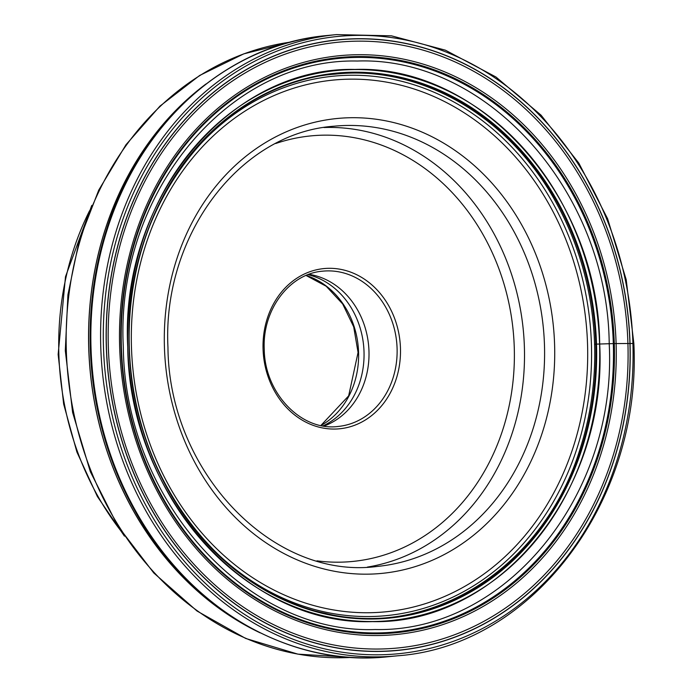 <?xml version="1.0" encoding="UTF-8"?>
<svg xmlns="http://www.w3.org/2000/svg" width="692" height="692" viewBox="0 0 692 692"><rect width="100%" height="100%" fill="white"/><g stroke="black" fill="none" stroke-linecap="round" stroke-linejoin="round"><path stroke-width="1.04" d="M594.532 344.313A122.804 5.034 178.2 0 0 594.584 344.261L596.513 344.123A933.802 38.285 -1.8 0 1 599.566 344.028L599.687 344.019C607.559 491.528 498.603 624.591 372.382 621.615C246.404 626.199 129.127 494.581 127.726 347.029C119.854 199.521 228.81 66.467 355.031 69.442C481.009 64.858 598.286 196.476 599.687 344.019A1957.988 80.263 -1.8 0 1 609.211 343.725A1399.138 57.358 -1.8 0 1 613.328 343.595L633.569 343.483M123.306 346.822C115.201 194.962 227.383 57.964 357.323 61.034C487.03 56.311 607.766 191.814 609.211 343.725C617.316 495.593 505.143 632.583 375.194 629.521C245.487 634.235 124.75 498.733 123.306 346.822M322.974 425.891A79.251 67.574 84.4 0 0 364.018 351.744A79.251 67.574 84.4 0 0 308.044 274.681M323.96 426.056A78.023 66.527 84.4 0 0 368.974 351.155A78.023 66.527 84.4 0 0 308.978 274.326M103.454 346.77A310.128 264.43 -95.6 0 1 358.447 35.37A310.128 264.43 -95.6 0 1 632.912 343.396A310.128 264.43 -95.6 0 1 377.918 654.805A310.128 264.43 -95.6 0 1 103.454 346.77M630.04 343.414A306.772 261.567 84.4 0 0 358.551 38.717A306.772 261.567 84.4 0 0 106.309 346.753A306.772 261.567 84.4 0 0 377.806 651.449A306.772 261.567 84.4 0 0 630.04 343.414M336.494 34.6A312.092 266.109 84.4 0 0 100.755 346.882A312.092 266.109 84.4 0 0 397.831 655.774C532.416 646.077 641.891 500.982 633.855 343.44L626.208 279.706L607.611 218.741L578.832 163.122L541.092 115.201L495.974 77.011L445.38 50.17L391.456 35.828L336.494 34.6L326.754 35.56C228.092 44.089 139.3 122.726 106.36 230.168L105.712 232.235M132.942 507.262L133.893 508.992C187.203 607.913 289.663 667.668 388.082 656.734A312.092 266.109 -95.6 0 1 91.015 347.842A312.092 266.109 -95.6 0 1 326.754 35.56M133.893 508.992A311.495 265.59 -95.6 0 1 90.297 347.964A311.495 265.59 -95.6 0 1 106.36 230.168M556.359 203.059A273.132 232.884 -95.6 0 1 556.368 203.085A273.132 232.884 -95.6 0 1 594.584 344.261A273.132 232.884 84.4 0 1 580.51 447.542A273.132 232.884 84.4 0 0 580.51 447.542C545.045 566.134 431.626 639.607 325.11 613.294C218.24 591.721 131.255 473.683 129.3 347.133A273.245 232.979 -95.6 0 1 353.967 72.755A273.245 232.979 -95.6 0 1 595.786 344.158A273.245 232.979 84.4 0 1 371.12 618.527A273.245 232.979 84.4 0 1 129.3 347.133C122.294 209.269 217.893 82.633 334.954 74.156C420.355 64.572 509.667 116.481 556.359 203.059M129.11 347.107A273.781 233.438 -95.6 0 1 354.217 72.202A273.781 233.438 -95.6 0 1 596.513 344.123A273.781 233.438 84.4 0 1 371.405 619.029A273.781 233.438 84.4 0 1 129.11 347.107M127.778 347.038A276.35 235.626 -95.6 0 1 354.996 69.546A276.35 235.626 -95.6 0 1 599.566 344.028A276.35 235.626 84.4 0 1 372.348 621.511A276.35 235.626 84.4 0 1 127.778 347.038M121.377 346.735A288.157 245.695 -95.6 0 1 358.309 57.393A288.157 245.695 -95.6 0 1 613.328 343.595A288.157 245.695 84.4 0 1 376.396 632.938A288.157 245.695 84.4 0 1 121.377 346.735M120.927 346.718A288.997 246.404 -95.6 0 1 358.543 56.536A288.997 246.404 -95.6 0 1 614.297 343.569A288.997 246.404 84.4 0 1 376.682 633.751A288.997 246.404 84.4 0 1 120.927 346.718M119.638 346.701A290.804 247.952 -95.6 0 1 358.741 54.703A290.804 247.952 -95.6 0 1 616.105 343.535A290.804 247.952 84.4 0 1 377.002 635.533A290.804 247.952 84.4 0 1 119.638 346.701M108.333 346.744A304.35 259.5 -95.6 0 1 358.577 41.148A304.35 259.5 -95.6 0 1 627.921 343.431A304.35 259.5 84.4 0 1 377.676 649.035A304.35 259.5 84.4 0 1 108.333 346.744M106.421 346.753A306.642 261.455 -95.6 0 1 358.551 38.847A306.642 261.455 -95.6 0 1 629.928 343.414A306.642 261.455 84.4 0 1 377.797 651.319A306.642 261.455 84.4 0 1 106.421 346.753M131.471 347.393A267.155 227.78 -95.6 0 1 131.463 347.358A267.155 227.78 84.4 0 1 351.147 79.147A267.155 227.78 84.4 0 1 587.551 344.486A267.155 227.78 84.4 0 1 587.551 344.521A267.155 227.78 -95.6 0 1 367.876 612.74A267.155 227.78 -95.6 0 1 131.471 347.393M554.595 344.694A228.542 194.867 -95.6 0 1 366.682 574.178A228.542 194.867 -95.6 0 1 164.428 347.185A228.542 194.867 -95.6 0 1 352.34 117.701A228.542 194.867 -95.6 0 1 554.595 344.694M204.313 540.314A271.022 231.085 84.4 0 0 457.568 594.826A271.022 231.085 84.4 0 0 591.426 344.452A271.022 231.085 84.4 0 0 591.426 344.408A271.022 231.085 84.4 0 0 424.663 88.464A271.022 231.085 84.4 0 0 169.306 185.655M257.536 631.554A310.128 264.43 -95.6 0 1 88.792 348.223A310.128 264.43 -95.6 0 1 88.792 348.18A310.128 264.43 -95.6 0 1 203.647 85.791M205.948 84.009A310.128 264.43 84.4 0 0 88.723 348.188A310.128 264.43 84.4 0 0 260.14 632.851M66.32 350.498A309.359 263.764 -95.6 0 1 290.692 42.074L243.722 53.881L199.651 75.471L159.964 106.11L125.961 144.758L98.74 190.11L79.182 240.678L67.92 294.801L65.308 350.688L72.608 412.441L90.315 471.633L117.744 525.868L153.788 572.967L197.012 611.019L245.703 638.457L297.897 654.139L351.45 657.4A309.359 263.764 -95.6 0 1 66.32 350.541A309.359 263.764 -95.6 0 1 66.32 350.498M121.221 531.309A270.304 230.471 -95.6 0 1 58.863 354.373A270.304 230.471 -95.6 0 1 58.863 354.313A270.304 230.471 -95.6 0 1 89.571 210.749M320.941 425.502A80.324 68.482 84.4 0 0 358.577 352.366A80.324 68.482 84.4 0 0 358.577 352.332A80.324 68.482 84.4 0 0 306.123 275.459M397.087 348.379A78.023 66.527 -95.6 0 1 338.154 426.454C301.409 431.41 264.56 393.255 264.24 349.166C262.242 309.609 289.619 273.496 322.818 271.16A78.023 66.527 -95.6 0 1 397.087 348.327A78.023 66.527 -95.6 0 1 397.087 348.379M263.064 349.123A80.48 68.62 -95.6 0 1 329.236 268.306A80.48 68.62 -95.6 0 1 400.46 348.24A80.48 68.62 -95.6 0 1 334.288 429.057A80.48 68.62 -95.6 0 1 263.064 349.123M275.762 143.504A213.802 182.29 -95.6 0 1 514.268 347.514A213.802 182.29 -95.6 0 1 316.971 560.849M367.374 567.094A221.172 188.579 84.4 0 0 524.389 347.142A221.172 188.579 84.4 0 0 524.389 347.099A221.172 188.579 84.4 0 0 323.968 127.527M544.474 345.118A221.172 188.579 -95.6 0 1 377.408 566.419C273.305 580.476 168.857 472.316 167.957 347.332C162.291 235.193 239.882 132.838 333.942 126.221A221.172 188.579 -95.6 0 1 544.466 345.066A221.172 188.579 -95.6 0 1 544.474 345.118M105.34 233.446L104.215 237.192M130.658 502.989L130.286 502.28M130.001 501.726L132.397 506.259M388.082 656.734L397.831 655.774M91.785 205.394L65.489 276.713L58.145 354.442L63.655 404.093L76.881 451.988L97.373 496.51L124.439 536.127M320.88 425.493L348.656 395.876L358.067 352.47L353.698 326.849L342.67 303.97L326.192 286.246L306.072 275.477"/></g></svg>
